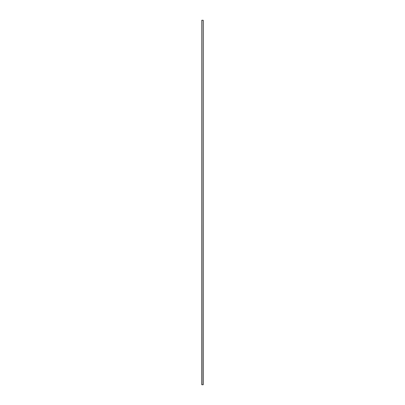 <?xml version="1.0" encoding="UTF-8"?>
<svg xmlns="http://www.w3.org/2000/svg" width="405" height="405" viewBox="0 0 405 405"><rect width="100%" height="100%" fill="white"/><g stroke="black" fill="none" stroke-linecap="round" stroke-linejoin="round"><path stroke-width="0.61" d="M201.771 384.75L201.771 20.25L201.771 384.75L201.771 20.25L201.862 384.75L203.138 384.75L203.138 20.25L201.862 20.25L203.138 20.25L203.138 384.75L203.229 20.25L203.229 384.75L201.771 384.75"/></g></svg>
